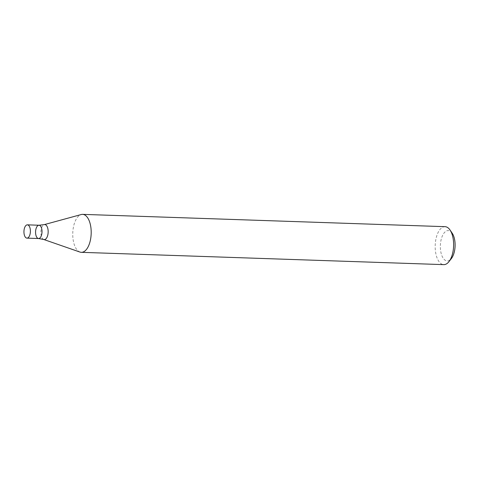 <?xml version="1.0" encoding="UTF-8"?>
<svg xmlns="http://www.w3.org/2000/svg" width="479" height="479" viewBox="0 0 479 479"><rect width="100%" height="100%" fill="white"/><g stroke="black" fill="none" stroke-linecap="round" stroke-linejoin="round"><path stroke-width="0.36" stroke-dasharray="2.4 1.8" d="M445.051 226.675A18.992 9.209 -88.1 0 0 435.201 245.338A18.992 9.209 -88.1 0 0 443.764 264.636M79.975 252.074A18.992 9.209 91.9 0 1 72.772 233.034A18.992 9.209 91.9 0 1 81.244 214.532M452.236 233.267A15.19 7.365 -88.1 0 0 442.53 235.572A15.19 7.365 -88.1 0 0 441.848 255.582A15.19 7.365 -88.1 0 0 451.38 258.54M38.565 238.524A6.646 3.221 91.9 0 1 35.572 231.77A6.646 3.221 91.9 0 1 39.015 225.238M43.727 239.482A7.508 3.64 91.9 0 1 40.883 231.95A7.508 3.64 91.9 0 1 44.23 224.633"/><path stroke-width="0.72" d="M81.334 252.325L443.764 264.636A18.992 9.209 -88.1 0 0 448.967 261.624A18.992 9.209 -88.1 0 0 453.559 246.96A18.992 9.209 -88.1 0 0 450.044 230.028A18.992 9.209 -88.1 0 0 445.051 226.675L82.622 214.364A18.992 9.209 91.9 0 1 83.101 214.406A18.992 9.209 91.9 0 1 91.13 234.65A18.992 9.209 91.9 0 1 81.334 252.325A18.992 9.209 91.9 0 1 79.975 252.074L43.727 239.482A7.508 3.64 91.9 0 0 48.116 232.956A7.508 3.64 91.9 0 0 44.966 224.585A7.508 3.64 91.9 0 0 44.23 224.633L81.244 214.532A18.992 9.209 91.9 0 1 82.622 214.364M448.967 261.624L451.38 258.54A15.19 7.365 -88.1 0 0 455.05 246.811A15.19 7.365 -88.1 0 0 452.236 233.267L450.044 230.028M27.399 224.843A6.646 3.221 91.9 0 1 27.566 224.861A6.646 3.221 91.9 0 1 30.387 231.77A6.646 3.221 91.9 0 1 26.944 238.129A6.646 3.221 91.9 0 1 23.95 231.375A6.646 3.221 91.9 0 1 27.399 224.843L39.015 225.238A6.646 3.221 91.9 0 1 39.182 225.256A6.646 3.221 91.9 0 1 42.002 232.165A6.646 3.221 91.9 0 1 38.565 238.524A6.646 3.221 91.9 0 1 35.572 231.77A6.646 3.221 91.9 0 1 39.015 225.238A6.646 3.221 91.9 0 1 39.182 225.256A6.646 3.221 91.9 0 1 42.002 232.165A6.646 3.221 91.9 0 1 38.565 238.524L43.727 239.482M39.015 225.238L44.23 224.633M26.944 238.129L38.565 238.524"/></g></svg>
